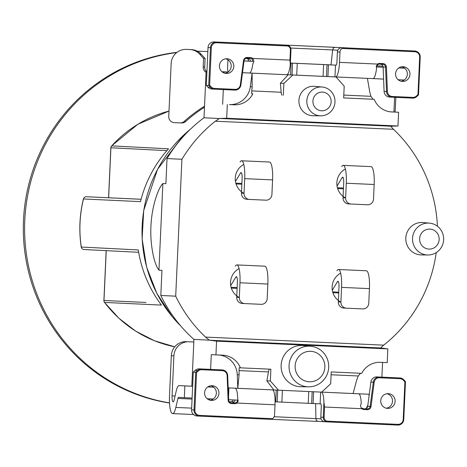 <?xml version="1.0" encoding="UTF-8"?>
<svg xmlns="http://www.w3.org/2000/svg" width="467" height="467" viewBox="0 0 467 467"><rect width="100%" height="100%" fill="white"/><g stroke="black" fill="none" stroke-linecap="round" stroke-linejoin="round"><path stroke-width="0.7" d="M368.988 396.571L369.093 394.259M192.643 386.256L184.868 385.905L184.337 397.686L192.106 398.036M207.15 398.719L213.261 398.993M386.267 408.205A7.373 7.192 92.8 0 0 386.974 393.722M387.581 408.392A7.373 7.192 92.8 0 0 395.1 401.369A7.373 7.192 92.8 0 0 388.275 393.663A7.373 7.192 92.8 0 0 380.733 400.68A7.373 7.192 92.8 0 0 387.557 408.392A7.373 7.192 92.8 0 0 387.581 408.392M210.127 400.237A7.373 7.192 92.8 0 0 210.833 385.754M211.44 400.423A7.373 7.192 92.8 0 0 218.953 393.401A7.373 7.192 92.8 0 0 212.135 385.695A7.373 7.192 92.8 0 0 204.593 392.712A7.373 7.192 92.8 0 0 211.411 400.423A7.373 7.192 92.8 0 0 211.44 400.423M366.099 408.537A14.746 12.405 92.7 0 0 367.891 404.936M184.868 385.905L179.013 385.619A14.746 3.24 92.6 0 0 176.292 390.756L174.203 399.752A5.896 1.296 92.6 0 1 173.117 401.807A5.896 1.296 92.6 0 1 172.09 395.853L173.905 355.848A14.746 14.384 92.8 0 1 188.942 341.768L193.817 341.99L188.942 341.768M186.351 341.646A14.746 14.384 -87.2 0 0 171.319 355.72L169.498 395.73A17.693 3.888 92.6 0 0 172.586 413.593L193.513 414.538M184.337 397.686L178.476 397.399A2.948 0.648 92.6 0 0 177.933 398.427L175.843 407.422A17.693 3.888 92.6 0 1 172.586 413.593M179.007 385.619A14.746 3.24 92.6 0 1 179.013 385.619L192.643 386.232L179.007 385.619M209.49 400.056L209.537 399.857A2.948 0.648 92.6 0 1 210.004 398.847M233.669 388.13L235.094 388.2A14.746 3.24 92.6 0 1 237.726 399.081L238.199 400.978L236.944 403.056A3.683 3.596 -87.2 0 1 234.755 403.692L231.533 403.546A3.683 3.596 -87.2 0 1 228.106 400.026L227.137 375.596A5.16 5.032 92.8 0 0 222.339 370.664L201.744 369.73A5.16 5.032 92.8 0 0 198.119 371.078L196.578 372.526L194.879 410.008A5.16 5.032 92.8 0 0 199.672 415.391L272.454 418.683A4.425 4.314 92.8 0 0 274.549 415.087L275.016 404.778A14.746 3.24 -87.4 0 0 272.448 389.892L272.173 389.875M320.654 392.082L320.117 403.85L320.765 403.885A2.948 0.648 92.6 0 1 321.278 406.862L320.811 417.171L323.24 417.288L323.917 402.379L324.588 407.02L324.121 417.329A3.683 3.596 92.8 0 0 327.542 421.17L397.942 424.357A5.16 5.032 92.8 0 0 403.208 419.43L404.907 381.948L403.506 380.372A5.16 5.032 92.8 0 0 400.015 378.702L379.42 377.768A5.16 5.032 92.8 0 0 374.201 382.245L371.014 406.488A3.683 3.596 -87.2 0 1 367.284 409.687L364.062 409.541A3.683 3.596 -87.2 0 1 361.943 408.707C360.448 407.084 360.22 405.356 361.254 403.529A14.746 3.24 -87.4 0 0 358.656 393.792L357.232 393.722M272.454 418.683L269.879 419.302L199.479 416.115A5.896 5.756 -87.2 0 1 193.998 409.968L195.714 372.181L197.477 370.529A5.896 5.756 -87.2 0 1 201.616 368.988L222.21 369.917A5.896 5.756 -87.2 0 1 222.234 369.922A5.896 5.756 -87.2 0 1 227.692 375.556L228.667 399.986A2.948 2.878 92.8 0 0 231.398 402.805L234.627 402.951A2.948 2.878 92.8 0 0 237.633 400.131L234.562 399.986C235.403 401.001 234.621 401.953 232.198 402.828L234.627 402.951L234.755 403.692M222.234 369.922L219.805 369.8A5.896 5.756 92.8 0 0 219.805 369.8A5.896 5.756 92.8 0 0 219.788 369.8L199.187 368.872A5.896 5.756 92.8 0 0 195.048 370.413L197.477 370.529L198.119 371.078M324.588 407.02L361.943 408.707L362.24 408.129A2.948 2.878 92.8 0 0 363.927 408.8L367.155 408.946A2.948 2.878 92.8 0 0 370.144 406.383L373.326 382.146A5.896 5.756 -87.2 0 1 379.292 377.027L399.886 377.955A5.896 5.756 -87.2 0 1 399.91 377.961A5.896 5.756 -87.2 0 1 403.873 379.864L405.479 381.667L403.762 419.454A5.896 5.756 -87.2 0 1 397.75 425.087L327.349 421.899A4.425 4.314 -87.2 0 1 323.24 417.288L324.121 417.329M397.499 377.838A5.896 5.756 92.8 0 0 397.481 377.838L376.863 376.904A5.896 5.756 92.8 0 0 370.897 382.024L367.716 406.267L371.014 406.488M196.578 372.526L193.285 372.059L191.569 409.845A5.896 5.756 92.8 0 0 197.051 415.998L199.438 416.115M312.172 391.696L311.641 403.465L313.077 403.529L313.608 391.766M228.655 399.694L234.562 399.986M321.424 392.117A14.746 3.24 92.6 0 1 323.917 402.379M364.062 409.541L363.933 408.8A2.948 2.878 92.8 0 0 363.933 408.8L363.916 408.794M276.254 390.068L275.723 401.836L275.086 401.807M320.117 403.85L313.077 403.529M311.641 403.465L275.723 401.836M367.284 409.687L367.155 408.946L364.727 408.823A2.948 2.878 92.8 0 0 367.716 406.267M327.32 421.899L324.921 421.783A4.425 4.314 -87.2 0 1 320.811 417.171M364.727 408.823L363.717 408.777M231.533 403.546L231.404 402.805A2.948 2.878 92.8 0 0 231.404 402.805L231.387 402.799M193.285 372.059L195.048 370.413M282.401 390.354L281.87 402.116M308.757 391.544L308.22 403.313M404.907 381.948L405.479 381.667M241.853 184.22L236.051 183.957M249.477 199.438L246.926 199.31A5.896 5.756 -87.2 0 1 241.445 193.163L244.037 193.285A5.896 5.756 92.8 0 0 249.518 199.438L265.898 200.18A5.896 5.756 92.8 0 0 271.911 194.546L272.576 179.9A17.693 3.888 -87.4 0 0 269.488 162.037L241.614 160.776A17.693 3.888 -87.4 0 0 240.108 161.991M244.037 193.285L244.702 178.639A17.693 3.888 -87.4 0 0 241.614 160.776M235.45 181.441L240.581 172.965A5.896 1.296 -87.4 0 1 241.083 172.556A5.896 1.296 -87.4 0 1 242.11 178.511L241.445 193.163M111.601 145.92L137.864 124.263L169.001 111.076A120.889 117.935 92.8 0 0 111.683 145.897L168.54 148.81A120.889 117.935 92.8 0 0 140.485 201.633L83.482 198.965A120.889 117.935 92.8 0 0 81.299 247.037L138.296 249.938A120.889 117.935 92.8 0 0 161.442 305.079L104.573 302.435A120.889 117.935 92.8 0 0 174.746 346.823L154.524 340.776L135.687 331.132L118.834 318.208L104.497 302.406A2.948 0.42 142.9 0 1 104.491 302.318M210.611 369.385L211.282 354.651L215.941 354.879L216.565 341.138L387.849 348.89L387.225 362.626L380.43 362.322A20.641 20.134 92.8 0 0 361.697 373.326L331.22 371.942L330.683 383.728L321.71 392.128L278.519 390.178L270.34 380.996L266.855 380.827L268.461 371.93L239.046 370.6L239.221 367.78L270.878 369.216L270.34 380.996M382.561 362.415L381.895 377.132M436.225 252.624A141.53 138.069 -87.2 0 1 383.687 345.154L380.634 347.915A2.948 0.648 -87.4 0 0 380.739 347.973L209.455 340.221L216.565 341.138M387.849 348.89L380.739 347.973M207.762 386.95L209.811 387.05L209.858 385.958M209.455 340.221A2.948 0.648 92.6 0 1 209.35 340.169L205.509 337.092A141.53 138.069 -87.2 0 1 175.703 296.177L160.811 295.448A141.53 138.069 92.8 0 0 193.933 339.416L209.35 340.169M193.933 339.416L191.809 386.174L192.643 386.215M251.742 90.925L252.157 86.763L252.116 73.15L250.341 86.675A20.641 20.134 -87.2 0 1 229.449 104.59L234.107 104.812A20.641 20.134 92.8 0 0 252.84 93.809L251.66 93.756L251.742 90.925L281.163 92.256L280.369 83.237L283.854 83.406L292.827 75.006L336.018 76.956L344.197 86.138L343.659 97.918L374.143 99.296A20.641 20.134 92.8 0 0 391.725 111.946A20.641 20.134 92.8 0 0 391.795 111.946L398.596 112.255L393.932 112.027L394.603 97.317M286.849 74.714L288.168 74.778L280.369 83.237M367.412 78.368L369.771 92.081L370.926 96.313L372.964 99.243L374.143 99.296M336.018 76.956L333.035 76.804M360.518 373.267L358.224 375.988L356.695 380.097L353.099 393.535L321.728 392.117L358.656 393.792M266.855 380.827L273.855 389.951L237.802 388.316L239.081 374.773L239.046 370.6M252.84 93.809L251.66 93.756M322.16 87.008L314.565 86.331A14.746 14.384 92.8 0 0 298.938 100.055A14.746 14.384 92.8 0 0 312.621 115.746A14.746 14.384 92.8 0 0 313.129 115.758L320.753 115.828A14.436 14.086 -87.2 0 1 320.257 115.816A14.436 14.086 -87.2 0 1 306.842 100.755A14.436 14.086 -87.2 0 1 322.16 87.008A14.436 14.086 -87.2 0 1 334.979 102.075A14.436 14.086 -87.2 0 1 320.753 115.828M283.317 95.192L283.854 83.406M227.312 104.509L226.688 118.244L397.972 125.997L398.596 112.255M269.646 369.158A5.896 1.296 -87.4 0 0 268.461 371.93M281.163 92.256A5.896 1.296 -87.4 0 0 282.138 95.134M206.122 71.002L206.957 71.037L206.122 71.002L203.997 117.76A141.53 138.069 92.8 0 0 167.028 158.552L181.92 159.282A141.53 138.069 -87.2 0 1 215.31 121.222L219.42 118.513A2.948 0.648 92.6 0 1 219.531 118.466L390.815 126.213L397.972 125.997M390.815 126.213A2.948 0.648 -87.4 0 0 390.704 126.259L393.488 129.283A141.53 138.069 -87.2 0 1 437.427 226.226M222.012 71.778L224.119 71.877L224.072 73.004M223.319 89.571L222.648 104.281M219.42 118.513L203.997 117.76M226.688 118.244L219.531 118.466M167.028 158.552L165.89 183.689L162.878 183.537C158.109 188.125 153.31 204.277 151.927 215.474C150.181 227.96 150.444 240.342 152.721 252.629C154.279 260.93 156.352 266.774 158.943 270.171L161.956 270.317L160.811 295.448M331.027 64.89L290.375 63.051L331.027 64.872L332.65 49.94L337.828 50.191M334.991 47.336L253.418 43.629L348.966 47.996L334.757 47.342L333.45 48.048L332.65 49.94L290.69 48.043M221.942 71.714L228.165 72M224.119 71.877L228.083 72.058M242.501 72.712L247.983 72.957M288.168 74.778L292.827 75.006M383.6 79.092L373.057 78.614M315.645 403.646L315.908 418.619L321.062 418.87M324.448 421.736L317.537 421.333L316.381 420.347L315.908 418.619L274.158 416.733M369.292 394.265L353.099 393.535M273.855 389.951L278.519 390.178M209.811 387.05L213.752 387.231M228.182 387.884L237.802 388.316L237.259 374.686L239.081 374.773M340.659 273.172A16.217 15.82 92.8 0 0 332.107 287.637A16.217 15.82 92.8 0 0 340.735 302.015M239.063 268.578A16.217 15.82 92.8 0 0 230.517 283.043A16.217 15.82 92.8 0 0 239.139 297.421M243.792 164.437A16.217 15.82 92.8 0 0 235.245 178.902A16.217 15.82 92.8 0 0 243.867 193.28M181.92 159.282L175.703 296.177M429.477 223.133L423.026 222.555A16.217 15.82 92.8 0 0 405.823 237.942A16.217 15.82 92.8 0 0 421.444 254.929L427.924 254.988A15.96 15.569 -87.2 0 1 412.548 238.269A15.96 15.569 -87.2 0 1 429.477 223.133A15.96 15.569 -87.2 0 1 443.65 239.734A15.96 15.569 -87.2 0 1 427.924 254.988M345.387 169.031A16.217 15.82 92.8 0 0 336.841 183.496A16.217 15.82 92.8 0 0 345.463 197.874M428.939 249.092A10.011 9.766 92.8 0 0 439.149 239.53A10.011 9.766 92.8 0 0 429.844 229.093A10.011 9.766 92.8 0 0 419.635 238.649A10.011 9.766 92.8 0 0 428.939 249.092M315.885 94.55A9.352 9.124 92.8 0 0 323.975 110.574A9.352 9.124 92.8 0 0 330.134 97.13A9.352 9.124 92.8 0 0 315.885 94.55M240.394 367.838A20.641 20.134 92.8 0 0 222.812 355.189A20.641 20.134 92.8 0 0 222.741 355.189L215.941 354.879M308.652 386.822L301.022 386.752A20.641 20.134 -87.2 0 1 300.316 386.734A20.641 20.134 -87.2 0 1 281.157 364.768A20.641 20.134 -87.2 0 1 303.036 345.557L310.631 346.228A20.338 19.836 -87.2 0 1 328.686 367.453A20.338 19.836 -87.2 0 1 308.652 386.822A20.338 19.836 -87.2 0 1 307.951 386.804A20.338 19.836 -87.2 0 1 289.055 365.591A20.338 19.836 -87.2 0 1 310.631 346.228M309.3 381.778A15.248 14.874 92.8 0 0 323.205 359.508A15.248 14.874 92.8 0 0 297.467 358.347A15.248 14.874 92.8 0 0 309.3 381.778M248.613 58.346L248.263 61.107L250.073 61.195L248.263 61.107M393.932 112.027L390.99 111.893M218.883 355.013A20.641 20.134 -87.2 0 1 237.259 374.686M141.098 199.257L86.407 196.735L139.096 199.199M248.444 59.14A176.917 172.586 92.8 0 0 245.916 58.363M207.838 51.598A176.917 172.586 92.8 0 0 205.824 51.487A176.917 172.586 92.8 0 0 197.453 51.288M176.666 52.596A176.917 172.586 92.8 0 0 24.64 224.913A176.917 172.586 92.8 0 0 169.503 402.875M229.46 401.9A176.917 172.586 92.8 0 0 232.864 401.194M205.824 51.487L204.534 51.428A176.917 172.586 92.8 0 0 197.343 51.23M176.999 52.339A176.917 172.586 92.8 0 0 23.35 224.685A176.917 172.586 92.8 0 0 169.515 403.021M206.064 72.327A5.896 5.849 -87.7 0 1 203.209 66.985L203.594 58.48L199.678 54.154A14.156 14.039 -87.7 0 0 189.946 49.56L186.438 49.403A14.746 14.623 -87.7 0 0 186.351 49.397A14.746 14.623 -87.7 0 0 171.161 63.465L168.756 116.481A5.896 5.849 -87.7 0 0 174.331 122.64L180.046 122.903A5.896 5.849 -87.7 0 0 184.202 121.414A146.41 145.225 92.3 0 1 204.523 106.167M186.351 49.397L187.851 49.455A14.746 14.623 -87.7 0 1 187.938 49.461L191.447 49.619A14.156 14.039 -87.7 0 1 201.172 54.213L205.095 58.538L204.704 67.05A5.896 5.849 -87.7 0 0 206.116 71.159M404.72 68.223L398.771 67.954M383.127 67.248L376.577 66.95M404.253 80.009L398.141 79.729M383.6 79.075L373.162 78.602M228.322 71.883L227.511 69.402L227.931 60.173L228.503 60.196M224.971 73.284A7.373 7.192 92.8 0 0 225.678 58.801M226.956 58.743A7.373 7.192 92.8 0 0 219.437 65.765A7.373 7.192 92.8 0 0 226.262 73.471A7.373 7.192 92.8 0 0 233.804 66.454A7.373 7.192 92.8 0 0 226.98 58.743A7.373 7.192 92.8 0 0 226.956 58.743M401.118 81.252A7.373 7.192 92.8 0 0 401.824 66.769M403.097 66.711A7.373 7.192 92.8 0 0 395.584 73.733A7.373 7.192 92.8 0 0 402.408 81.439A7.373 7.192 92.8 0 0 409.944 74.422A7.373 7.192 92.8 0 0 403.126 66.711A7.373 7.192 92.8 0 0 403.097 66.711M204.476 107.2A146.41 145.225 -87.7 0 0 185.697 121.473A5.896 5.849 -87.7 0 1 181.546 122.961L180.116 122.903M203.594 58.48L205.095 58.538M395.841 97.375L395.31 109.074A14.746 14.384 92.8 0 1 394.866 112.074M403.202 67.254A2.948 0.648 -87.4 0 0 403.622 68.153L398.8 67.931M404.696 68.205L403.622 68.153M372.97 78.619L335.615 76.927L372.97 78.619A14.746 3.24 -87.4 0 0 376.571 68.042L376.268 66.151L377.593 64.078A3.683 3.596 -87.2 0 1 379.782 63.442L383.004 63.588A3.683 3.596 -87.2 0 1 386.431 67.108L387.4 91.538A5.16 5.032 92.8 0 0 392.198 96.471L412.793 97.405A5.16 5.032 92.8 0 0 416.418 96.056L417.959 94.608L419.658 57.126A5.16 5.032 92.8 0 0 414.865 51.749L342.083 48.451A4.425 4.314 92.8 0 0 339.988 52.047L339.521 62.356A14.746 3.24 92.6 0 1 335.615 76.927A14.746 3.24 92.6 0 1 335.61 76.927L326.486 76.506L327.023 64.726L291.104 63.103L290.567 74.883L286.113 74.685M247.849 58.2C250.178 59.286 250.872 60.301 249.944 61.247L244.043 60.955M342.083 48.451L344.337 47.815L414.737 51.002A5.896 5.756 -87.2 0 1 420.212 57.155L418.502 94.941L416.739 96.587A5.896 5.756 -87.2 0 1 412.594 98.128L392 97.2A5.896 5.756 -87.2 0 1 386.518 91.561L385.549 67.131A2.948 2.878 92.8 0 0 382.806 64.318L379.583 64.172A2.948 2.878 92.8 0 0 376.577 66.985M386.431 67.108L383.121 67.014L384.09 91.444A5.896 5.756 92.8 0 0 389.554 97.078A5.896 5.756 92.8 0 0 389.571 97.083L391.959 97.194M249.944 61.247L252.951 61.393L251.976 58.988A2.948 2.878 92.8 0 0 250.289 58.322L247.055 58.177A2.948 2.878 92.8 0 0 244.072 60.733L240.89 84.976A5.896 5.756 -87.2 0 1 234.919 90.096L214.324 89.162A5.896 5.756 -87.2 0 1 210.337 87.253L208.731 85.449L206.309 85.333L207.908 87.136A5.896 5.756 92.8 0 0 211.878 89.039A5.896 5.756 92.8 0 0 211.895 89.045L214.283 89.162L211.878 89.039M412.349 50.885A5.896 5.756 92.8 0 0 412.308 50.885L344.337 47.815M209.63 85.187L208.731 85.449L210.448 47.663A5.896 5.756 -87.2 0 1 216.466 42.036L286.866 45.217A4.425 4.314 -87.2 0 1 290.976 49.829L290.299 64.738L289.949 60.115L290.416 49.806A3.683 3.596 92.8 0 0 286.995 45.964L216.595 42.777A5.16 5.032 92.8 0 0 211.329 47.704L209.63 85.187L211.031 86.763A5.16 5.032 92.8 0 0 214.522 88.432L235.117 89.366A5.16 5.032 92.8 0 0 240.336 84.889L243.523 60.646A3.683 3.596 -87.2 0 1 247.253 57.447L250.475 57.593A3.683 3.596 -87.2 0 1 252.594 58.428C254.071 60.05 254.165 61.772 252.875 63.588A14.746 3.24 92.6 0 1 249.407 73.027L242.501 72.689M286.995 45.964L286.866 45.217L214.038 41.913A5.896 5.756 92.8 0 0 208.019 47.546L206.309 85.333M326.486 76.506L290.567 74.883M339.988 52.047L337.396 51.925L336.929 62.234A2.948 0.648 92.6 0 1 336.147 65.146L335.499 65.111L334.962 76.897M286.767 74.72L249.407 73.027L286.761 74.72A14.746 3.24 -87.4 0 0 286.767 74.72A14.746 3.24 -87.4 0 0 290.299 64.738M250.289 58.322A2.948 2.878 92.8 0 0 250.277 58.322L250.475 57.593M327.922 76.57L328.459 64.79L335.499 65.111M244.048 60.903L248.193 61.107M228.509 60.202L227.931 60.173M290.375 63.068L291.104 63.103M328.459 64.79L327.023 64.726M284.438 45.101A4.425 4.314 -87.2 0 1 284.467 45.101L286.878 45.217M383.121 67.014A2.948 2.878 92.8 0 0 380.599 64.218M337.396 51.925A4.425 4.314 -87.2 0 1 341.908 47.698M323.071 76.355L323.602 64.574M296.714 75.164L297.251 63.384M417.959 94.608L418.502 94.941M289.949 60.115L252.594 58.428L251.976 58.988M343.443 188.82L337.641 188.557M351.067 204.032L348.522 203.91A5.896 5.756 -87.2 0 1 348.499 203.904A5.896 5.756 -87.2 0 1 343.041 197.757L345.633 197.885A5.896 5.756 92.8 0 0 351.091 204.032L367.488 204.774A5.896 5.756 92.8 0 0 373.501 199.146L374.166 184.494A17.693 3.888 -87.4 0 0 371.084 166.631L343.21 165.371A17.693 3.888 -87.4 0 0 341.698 166.585M345.633 197.885L346.298 183.233A17.693 3.888 -87.4 0 0 343.21 165.371M351.091 204.032A5.896 5.756 92.8 0 0 351.108 204.032L348.499 203.904M337.04 186.035L342.171 177.559A5.896 1.296 -87.4 0 1 342.679 177.151A5.896 1.296 -87.4 0 1 343.706 183.105L343.041 197.757M237.125 288.361L231.323 288.098M244.749 303.579L242.198 303.451A5.896 5.756 -87.2 0 1 236.716 297.298L239.308 297.426A5.896 5.756 92.8 0 0 244.79 303.579L261.164 304.321A5.896 5.756 92.8 0 0 267.182 298.687L267.848 284.041A17.693 3.888 -87.4 0 0 264.76 266.178L236.886 264.917A17.693 3.888 -87.4 0 0 235.38 266.132M239.308 297.426L239.974 282.78A17.693 3.888 -87.4 0 0 236.886 264.917M230.716 285.582L235.853 277.106A5.896 1.296 -87.4 0 1 236.355 276.697A5.896 1.296 -87.4 0 1 237.382 282.652L236.716 297.298M338.715 292.961L332.913 292.698M346.339 308.173L343.794 308.045A5.896 5.756 -87.2 0 1 338.312 301.898L340.904 302.021A5.896 5.756 92.8 0 0 346.362 308.173L362.76 308.915A5.896 5.756 92.8 0 0 368.772 303.281L369.438 288.635A17.693 3.888 -87.4 0 0 366.356 270.772L338.482 269.512A17.693 3.888 -87.4 0 0 336.97 270.726M340.904 302.021L341.564 287.374A17.693 3.888 -87.4 0 0 338.482 269.512M346.362 308.173A5.896 5.756 92.8 0 0 346.38 308.173L343.77 308.045M332.311 290.176L337.443 281.7A5.896 1.296 -87.4 0 1 337.95 281.292A5.896 1.296 -87.4 0 1 338.978 287.246L338.312 301.898M228.941 387.919L228.538 396.81M171.319 355.72L173.905 355.848M172.09 395.853L175.078 395.993M177.933 398.427L192.06 399.069M208.907 399.828L209.537 399.857M175.843 407.422L191.645 408.14M275.016 404.778L236.944 403.056M272.448 389.892L235.094 388.2M222.339 370.664L222.21 369.917L219.788 369.8M374.201 382.245L370.897 382.024M379.42 377.768L379.292 377.027L376.863 376.904M194.879 410.008L191.569 409.845M201.744 369.73L201.616 368.988L199.187 368.872M277.69 390.138L277.159 401.9M228.106 400.026L228.667 399.986M227.137 375.596L227.692 375.556M199.672 415.391L199.479 416.115L197.027 415.998M327.542 421.17L327.349 421.899L324.904 421.783M397.942 424.357L397.75 425.087M403.208 419.43L403.762 419.454M403.506 380.372L403.873 379.864M400.015 378.702L399.886 377.955M272.576 179.9L244.702 178.639M235.812 183.163L241.888 183.438M241.55 173.006L240.581 172.965M343.788 95.087L370.926 96.313M358.224 375.988L331.091 374.762M372.964 99.243L343.659 97.912M190.408 129.219A131.209 127.999 92.8 0 0 183.829 134.975A131.209 127.999 92.8 0 0 147.385 269.605A131.209 127.999 92.8 0 0 180.799 326.036M393.488 129.283L215.31 121.222M205.509 337.092L383.687 345.154M162.878 183.537L158.943 270.171M318.004 421.421L270.591 419.273M232.986 402.752L232.887 399.904M250.341 86.675L252.157 86.763M229.449 104.59L234.107 104.812M166.912 150.637L110.912 147.77L108.642 197.739M138.676 252.303L84.007 249.524A2.948 2.878 -87.1 0 1 81.299 247.037L81.229 247.02A2.948 2.948 0 0 0 83.996 249.524L138.676 252.303M106.237 250.656L103.978 300.497L145.961 302.447M103.978 300.497A2.948 2.878 92.7 0 0 104.573 302.435A2.948 0.42 142.9 0 1 104.497 302.406A2.948 2.948 0 0 1 103.902 300.491L103.978 300.497M83.482 198.965A2.948 2.878 -87.3 0 1 86.407 196.735A2.948 2.948 0 0 0 83.575 198.481M111.782 145.739A2.948 2.948 0 0 0 110.837 147.77L110.912 147.77A2.948 2.878 -87.1 0 1 111.683 145.897M189.946 49.56L191.447 49.619M187.938 49.461L186.438 49.403M184.202 121.414L185.697 121.473M199.678 54.154L201.172 54.213M203.209 66.985L204.704 67.05M383.127 67.225L376.583 66.927M402.741 67.055L400.861 66.968M382.958 66.162L376.84 65.882M339.521 62.356L377.593 64.078M387.4 91.538L384.09 91.444M207.908 87.136L210.337 87.253L211.031 86.763M414.865 51.749L414.737 51.002L412.308 50.885M211.329 47.704L208.019 47.546M216.595 42.777L216.466 42.036L214.038 41.913M292.003 74.948L292.54 63.168M379.782 63.442L379.583 64.172M383.004 63.588L382.806 64.318M392.198 96.471L392 97.2L389.554 97.078M412.793 97.405L412.594 98.128M416.418 96.056L416.739 96.587M419.658 57.126L420.212 57.155M290.416 49.806L290.976 49.829M214.522 88.432L214.324 89.162M235.117 89.366L234.919 90.096M240.336 84.889L240.89 84.976M243.523 60.646L244.072 60.733M247.253 57.447L247.055 58.177M374.166 184.494L346.298 183.233M337.407 187.757L343.484 188.038M343.14 177.6L342.171 177.559M267.848 284.041L239.974 282.78M231.083 287.304L237.16 287.579M236.822 277.147L235.853 277.106M369.438 288.635L341.564 287.374M332.679 291.898L338.75 292.173M338.412 281.741L337.443 281.7M249.495 199.438L246.909 199.31M204.026 107.492L204.464 107.515M181.062 326.34L172.37 316.859L156.813 293.352L146.574 266.949L142.131 238.894L143.702 210.494L157.537 169.311L183.753 134.998L190.699 128.939M232.922 402.77L232.811 399.898M248.549 58.322L248.193 61.101M106.167 250.651L103.902 300.491M81.229 247.02C78.812 230.861 79.542 214.849 83.406 198.977M110.837 147.77L108.566 197.769M180.081 122.903L181.581 122.961M414.754 51.002L412.326 50.885M244.766 303.579L242.175 303.451"/></g></svg>

